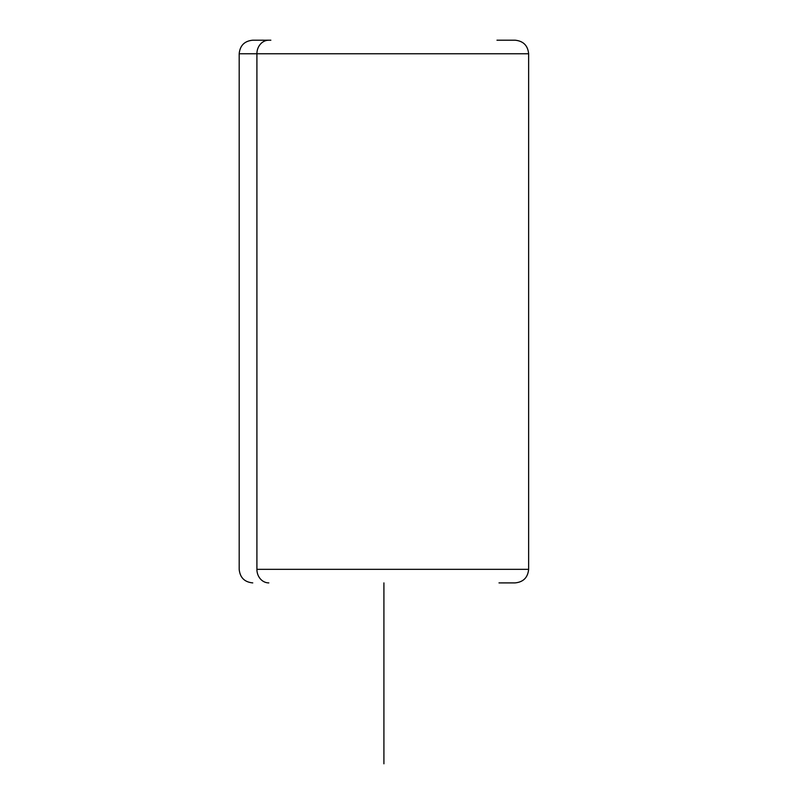 <?xml version="1.0" encoding="UTF-8"?>
<svg xmlns="http://www.w3.org/2000/svg" width="804" height="804" viewBox="0 0 804 804"><rect width="100%" height="100%" fill="white"/><g stroke="black" fill="none" stroke-linecap="round" stroke-linejoin="round"><path stroke-width="1.21" d="M496.972 40.2L515.062 40.2C523.303 41.004 527.826 45.526 528.63 53.767L239.19 53.767L256.908 53.767L256.908 569.332L256.908 53.767L528.63 53.767L528.63 569.332L256.908 569.332A13.567 11.909 90 0 0 268.817 582.9A13.567 11.909 -90 0 1 256.908 569.332L528.63 569.332C527.826 577.573 523.303 582.096 515.062 582.9L499.003 582.9M268.817 40.2L270.847 40.2L268.817 40.2A13.567 11.909 90 0 0 256.908 53.767A13.567 11.909 -90 0 1 268.817 40.2M383.91 582.9L383.91 763.8M270.847 40.2L252.757 40.2C244.516 41.004 239.994 45.526 239.19 53.767L239.19 569.332C239.994 577.573 244.516 582.096 252.757 582.9"/></g></svg>
